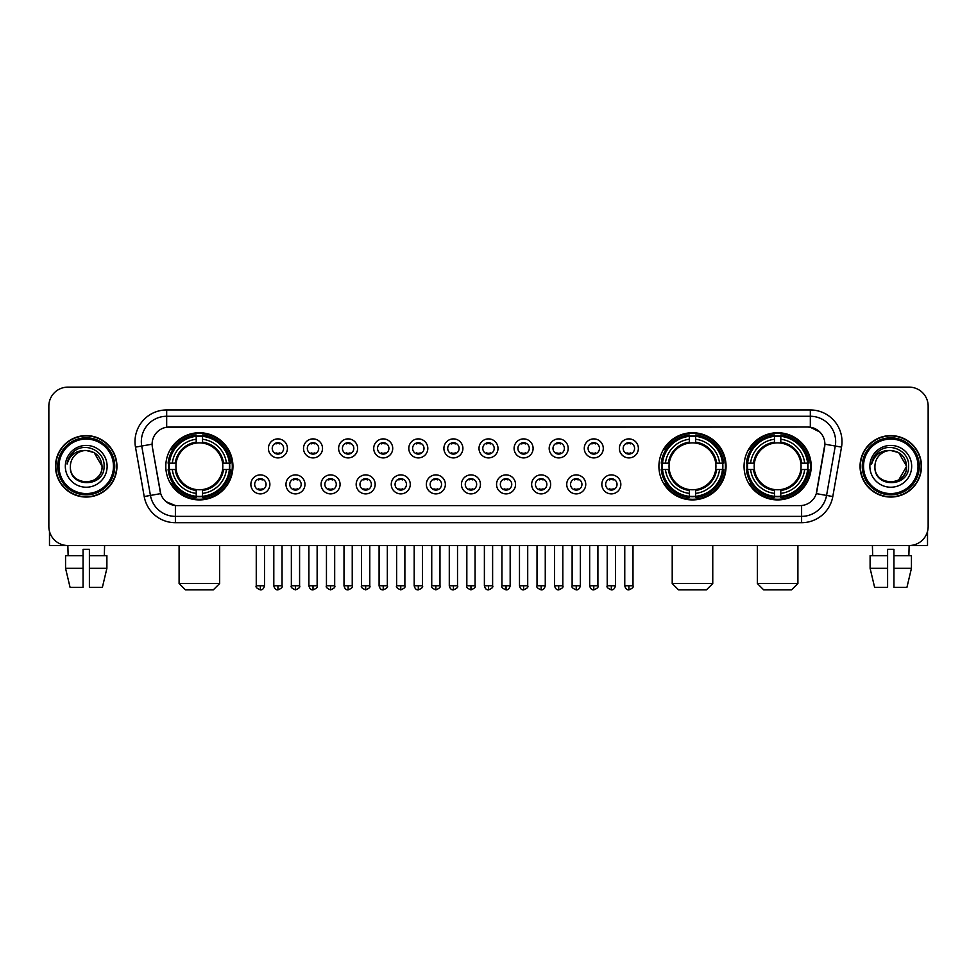 <?xml version="1.0" encoding="UTF-8"?>
<svg xmlns="http://www.w3.org/2000/svg" width="977" height="977" viewBox="0 0 977 977"><rect width="100%" height="100%" fill="white"/><g stroke="black" fill="none" stroke-linecap="round" stroke-linejoin="round"><path stroke-width="1.47" d="M658.913 466.322A33.572 33.572 0 0 0 692.485 499.906A33.572 33.572 0 0 0 726.058 466.322A33.572 33.572 0 0 0 692.485 432.75A33.572 33.572 0 0 0 658.913 466.322M744.059 466.322A33.572 33.572 0 0 0 777.631 499.906A33.572 33.572 0 0 0 811.203 466.322A33.572 33.572 0 0 0 777.631 432.75A33.572 33.572 0 0 0 744.059 466.322M165.797 466.322A33.572 33.572 0 0 0 199.369 499.906A33.572 33.572 0 0 0 232.941 466.322A33.572 33.572 0 0 0 199.369 432.75A33.572 33.572 0 0 0 165.797 466.322M269.884 484.384A9.501 9.501 0 0 1 260.37 493.886A9.501 9.501 0 0 1 250.869 484.384A9.501 9.501 0 0 1 260.37 474.883A9.501 9.501 0 0 1 269.884 484.384M254.679 484.384A5.703 5.703 0 0 0 260.37 490.088A5.703 5.703 0 0 0 266.074 484.384A5.703 5.703 0 0 0 260.37 478.681A5.703 5.703 0 0 0 254.679 484.384M304.971 484.384A9.501 9.501 0 0 1 295.469 493.886A9.501 9.501 0 0 1 285.968 484.384A9.501 9.501 0 0 1 295.469 474.883A9.501 9.501 0 0 1 304.971 484.384M289.766 484.384A5.703 5.703 0 0 0 295.469 490.088A5.703 5.703 0 0 0 301.172 484.384A5.703 5.703 0 0 0 295.469 478.681A5.703 5.703 0 0 0 289.766 484.384M340.069 484.384A9.501 9.501 0 0 1 330.568 493.886A9.501 9.501 0 0 1 321.067 484.384A9.501 9.501 0 0 1 330.568 474.883A9.501 9.501 0 0 1 340.069 484.384M324.865 484.384A5.703 5.703 0 0 0 330.568 490.088A5.703 5.703 0 0 0 336.271 484.384A5.703 5.703 0 0 0 330.568 478.681A5.703 5.703 0 0 0 324.865 484.384M375.168 484.384A9.501 9.501 0 0 1 365.667 493.886A9.501 9.501 0 0 1 356.165 484.384A9.501 9.501 0 0 1 365.667 474.883A9.501 9.501 0 0 1 375.168 484.384M359.963 484.384A5.703 5.703 0 0 0 365.667 490.088A5.703 5.703 0 0 0 371.37 484.384A5.703 5.703 0 0 0 365.667 478.681A5.703 5.703 0 0 0 359.963 484.384M410.267 484.384A9.501 9.501 0 0 1 400.765 493.886A9.501 9.501 0 0 1 391.252 484.384A9.501 9.501 0 0 1 400.765 474.883A9.501 9.501 0 0 1 410.267 484.384M395.062 484.384A5.703 5.703 0 0 0 400.765 490.088A5.703 5.703 0 0 0 406.456 484.384A5.703 5.703 0 0 0 400.765 478.681A5.703 5.703 0 0 0 395.062 484.384M445.353 484.384A9.501 9.501 0 0 1 435.852 493.886A9.501 9.501 0 0 1 426.351 484.384A9.501 9.501 0 0 1 435.852 474.883A9.501 9.501 0 0 1 445.353 484.384M430.149 484.384A5.703 5.703 0 0 0 435.852 490.088A5.703 5.703 0 0 0 441.555 484.384A5.703 5.703 0 0 0 435.852 478.681A5.703 5.703 0 0 0 430.149 484.384M480.452 484.384A9.501 9.501 0 0 1 470.951 493.886A9.501 9.501 0 0 1 461.449 484.384A9.501 9.501 0 0 1 470.951 474.883A9.501 9.501 0 0 1 480.452 484.384M465.247 484.384A5.703 5.703 0 0 0 470.951 490.088A5.703 5.703 0 0 0 476.654 484.384A5.703 5.703 0 0 0 470.951 478.681A5.703 5.703 0 0 0 465.247 484.384M515.551 484.384A9.501 9.501 0 0 1 506.049 493.886A9.501 9.501 0 0 1 496.548 484.384A9.501 9.501 0 0 1 506.049 474.883A9.501 9.501 0 0 1 515.551 484.384M500.346 484.384A5.703 5.703 0 0 0 506.049 490.088A5.703 5.703 0 0 0 511.753 484.384A5.703 5.703 0 0 0 506.049 478.681A5.703 5.703 0 0 0 500.346 484.384M550.649 484.384A9.501 9.501 0 0 1 541.148 493.886A9.501 9.501 0 0 1 531.647 484.384A9.501 9.501 0 0 1 541.148 474.883A9.501 9.501 0 0 1 550.649 484.384M535.445 484.384A5.703 5.703 0 0 0 541.148 490.088A5.703 5.703 0 0 0 546.851 484.384A5.703 5.703 0 0 0 541.148 478.681A5.703 5.703 0 0 0 535.445 484.384M585.748 484.384A9.501 9.501 0 0 1 576.235 493.886A9.501 9.501 0 0 1 566.733 484.384A9.501 9.501 0 0 1 576.235 474.883A9.501 9.501 0 0 1 585.748 484.384M570.544 484.384A5.703 5.703 0 0 0 576.235 490.088A5.703 5.703 0 0 0 581.938 484.384A5.703 5.703 0 0 0 576.235 478.681A5.703 5.703 0 0 0 570.544 484.384M620.835 484.384A9.501 9.501 0 0 1 611.333 493.886A9.501 9.501 0 0 1 601.832 484.384A9.501 9.501 0 0 1 611.333 474.883A9.501 9.501 0 0 1 620.835 484.384M605.63 484.384A5.703 5.703 0 0 0 611.333 490.088A5.703 5.703 0 0 0 617.037 484.384A5.703 5.703 0 0 0 611.333 478.681A5.703 5.703 0 0 0 605.63 484.384M287.421 448.394A9.501 9.501 0 0 1 277.92 457.908A9.501 9.501 0 0 1 268.419 448.394A9.501 9.501 0 0 1 277.92 438.893A9.501 9.501 0 0 1 287.421 448.394M272.217 448.394A5.703 5.703 0 0 0 277.92 454.097A5.703 5.703 0 0 0 283.623 448.394A5.703 5.703 0 0 0 277.92 442.703A5.703 5.703 0 0 0 272.217 448.394M322.52 448.394A9.501 9.501 0 0 1 313.019 457.908A9.501 9.501 0 0 1 303.517 448.394A9.501 9.501 0 0 1 313.019 438.893A9.501 9.501 0 0 1 322.52 448.394M307.315 448.394A5.703 5.703 0 0 0 313.019 454.097A5.703 5.703 0 0 0 318.722 448.394A5.703 5.703 0 0 0 313.019 442.703A5.703 5.703 0 0 0 307.315 448.394M357.619 448.394A9.501 9.501 0 0 1 348.117 457.908A9.501 9.501 0 0 1 338.616 448.394A9.501 9.501 0 0 1 348.117 438.893A9.501 9.501 0 0 1 357.619 448.394M342.414 448.394A5.703 5.703 0 0 0 348.117 454.097A5.703 5.703 0 0 0 353.821 448.394A5.703 5.703 0 0 0 348.117 442.703A5.703 5.703 0 0 0 342.414 448.394M392.717 448.394A9.501 9.501 0 0 1 383.216 457.908A9.501 9.501 0 0 1 373.715 448.394A9.501 9.501 0 0 1 383.216 438.893A9.501 9.501 0 0 1 392.717 448.394M377.513 448.394A5.703 5.703 0 0 0 383.216 454.097A5.703 5.703 0 0 0 388.919 448.394A5.703 5.703 0 0 0 383.216 442.703A5.703 5.703 0 0 0 377.513 448.394M427.816 448.394A9.501 9.501 0 0 1 418.303 457.908A9.501 9.501 0 0 1 408.801 448.394A9.501 9.501 0 0 1 418.303 438.893A9.501 9.501 0 0 1 427.816 448.394M412.612 448.394A5.703 5.703 0 0 0 418.303 454.097A5.703 5.703 0 0 0 424.006 448.394A5.703 5.703 0 0 0 418.303 442.703A5.703 5.703 0 0 0 412.612 448.394M462.903 448.394A9.501 9.501 0 0 1 453.401 457.908A9.501 9.501 0 0 1 443.9 448.394A9.501 9.501 0 0 1 453.401 438.893A9.501 9.501 0 0 1 462.903 448.394M447.698 448.394A5.703 5.703 0 0 0 453.401 454.097A5.703 5.703 0 0 0 459.105 448.394A5.703 5.703 0 0 0 453.401 442.703A5.703 5.703 0 0 0 447.698 448.394M498.001 448.394A9.501 9.501 0 0 1 488.5 457.908A9.501 9.501 0 0 1 478.999 448.394A9.501 9.501 0 0 1 488.5 438.893A9.501 9.501 0 0 1 498.001 448.394M482.797 448.394A5.703 5.703 0 0 0 488.5 454.097A5.703 5.703 0 0 0 494.203 448.394A5.703 5.703 0 0 0 488.5 442.703A5.703 5.703 0 0 0 482.797 448.394M533.1 448.394A9.501 9.501 0 0 1 523.599 457.908A9.501 9.501 0 0 1 514.097 448.394A9.501 9.501 0 0 1 523.599 438.893A9.501 9.501 0 0 1 533.1 448.394M517.895 448.394A5.703 5.703 0 0 0 523.599 454.097A5.703 5.703 0 0 0 529.302 448.394A5.703 5.703 0 0 0 523.599 442.703A5.703 5.703 0 0 0 517.895 448.394M568.199 448.394A9.501 9.501 0 0 1 558.697 457.908A9.501 9.501 0 0 1 549.184 448.394A9.501 9.501 0 0 1 558.697 438.893A9.501 9.501 0 0 1 568.199 448.394M552.994 448.394A5.703 5.703 0 0 0 558.697 454.097A5.703 5.703 0 0 0 564.388 448.394A5.703 5.703 0 0 0 558.697 442.703A5.703 5.703 0 0 0 552.994 448.394M603.285 448.394A9.501 9.501 0 0 1 593.784 457.908A9.501 9.501 0 0 1 584.283 448.394A9.501 9.501 0 0 1 593.784 438.893A9.501 9.501 0 0 1 603.285 448.394M588.081 448.394A5.703 5.703 0 0 0 593.784 454.097A5.703 5.703 0 0 0 599.487 448.394A5.703 5.703 0 0 0 593.784 442.703A5.703 5.703 0 0 0 588.081 448.394M638.384 448.394A9.501 9.501 0 0 1 628.883 457.908A9.501 9.501 0 0 1 619.381 448.394A9.501 9.501 0 0 1 628.883 438.893A9.501 9.501 0 0 1 638.384 448.394M623.179 448.394A5.703 5.703 0 0 0 628.883 454.097A5.703 5.703 0 0 0 634.586 448.394A5.703 5.703 0 0 0 628.883 442.703A5.703 5.703 0 0 0 623.179 448.394M144.205 496.536L135.485 447.124A31.679 31.679 0 0 1 166.676 409.949L810.324 409.949A31.679 31.679 0 0 1 841.515 447.124L832.795 496.536A31.679 31.679 0 0 1 801.604 522.707L175.396 522.707A31.679 31.679 0 0 1 144.205 496.536L150.434 495.437L141.726 446.025A25.341 25.341 0 0 1 166.676 416.275L810.324 416.275A25.341 25.341 0 0 1 835.274 446.025L826.566 495.437A25.341 25.341 0 0 1 801.604 516.369L175.396 516.369A25.341 25.341 0 0 1 150.434 495.437L160.716 493.617L152.375 447.124A17.11 17.11 0 0 1 169.216 427.047L807.784 427.047A17.11 17.11 0 0 1 824.625 447.124L816.809 491.468A17.11 17.11 0 0 1 799.968 505.61L177.032 505.61A17.11 17.11 0 0 1 160.191 491.468L152.375 447.124L152.302 441.616M168.813 469.497A30.727 30.727 0 0 1 168.813 463.159M747.063 469.497A30.727 30.727 0 0 1 747.063 463.159M661.93 469.497A30.727 30.727 0 0 1 661.93 463.159M55.506 466.322A30.727 30.727 0 0 0 86.232 497.049A30.727 30.727 0 0 0 116.947 466.322A30.727 30.727 0 0 0 86.232 435.608A30.727 30.727 0 0 0 55.506 466.322M860.053 466.322A30.727 30.727 0 0 0 890.768 497.049A30.727 30.727 0 0 0 921.494 466.322A30.727 30.727 0 0 0 890.768 435.608A30.727 30.727 0 0 0 860.053 466.322M166.676 409.949L166.676 427.242L807.784 427.047L810.324 427.242L819.874 432.054M799.968 505.61L177.032 505.61M175.396 522.707L175.396 505.524L166.261 501.787M841.515 447.124L824.893 444.193L816.283 493.617L832.795 496.536M928.15 406.139A19.003 19.003 0 0 0 909.147 387.136L67.853 387.136A19.003 19.003 0 0 0 48.85 406.139L48.85 526.505A19.003 19.003 0 0 0 67.853 545.52L909.147 545.52A19.003 19.003 0 0 0 928.15 526.505L928.15 406.139L928.15 526.505M48.85 406.139L48.85 526.505M909.147 387.136L67.853 387.136M68.134 555.657L67.853 545.52L909.147 545.52L908.866 555.657M49.485 531.378L49.485 545.52L122.968 545.52M65.557 555.657L65.557 568.321L70.063 587.324L65.557 568.321L65.557 555.657L83.057 555.657L83.057 549.318L89.395 549.318L89.395 555.657L106.896 555.657L106.896 568.321L102.39 587.324L106.896 568.321L89.395 568.321L89.395 555.657L89.395 587.324L102.39 587.324M104.6 545.52L104.319 555.657M83.057 555.657L83.057 587.324L70.063 587.324M65.557 568.321L83.057 568.321M113.466 466.322A27.246 27.246 0 0 0 86.232 439.088A27.246 27.246 0 0 0 58.986 466.322A27.246 27.246 0 0 0 86.232 493.568A27.246 27.246 0 0 0 113.466 466.322M114.736 466.322A28.504 28.504 0 0 0 86.232 437.818A28.504 28.504 0 0 0 57.716 466.322A28.504 28.504 0 0 0 86.232 494.838A28.504 28.504 0 0 0 114.736 466.322M116.629 466.322A30.409 30.409 0 0 0 86.232 435.925A30.409 30.409 0 0 0 55.823 466.322A30.409 30.409 0 0 0 86.232 496.731A30.409 30.409 0 0 0 116.629 466.322M102.06 466.322C101.119 456.711 95.844 451.423 86.232 450.495L94.146 452.607L102.06 466.322L94.146 452.607L86.232 450.495L94.146 452.607L102.06 466.322L94.146 452.607L86.232 450.495L94.146 452.607L102.06 466.322C103.037 486.754 69.416 486.754 70.393 466.322C68.976 488.305 104.808 487.816 104.063 466.322C105.235 451.24 85.475 441.653 74.081 451.374C70.112 454.696 67.779 458.909 67.095 464.026C70.088 454.586 76.462 450.079 86.232 450.495L94.146 452.607L102.06 466.322C103.037 486.754 69.416 486.754 70.393 466.322C69.416 486.754 103.037 486.754 102.06 466.322C103.037 486.754 69.416 486.754 70.393 466.322C69.416 486.754 103.037 486.754 102.06 466.322C103.037 486.754 69.416 486.754 70.393 466.322C69.416 486.754 103.037 486.754 102.06 466.322C103.037 486.754 69.416 486.754 70.393 466.322C69.416 486.754 103.037 486.754 102.06 466.322C103.037 486.754 69.416 486.754 70.393 466.322C69.416 486.754 103.037 486.754 102.06 466.322C103.037 486.754 69.416 486.754 70.393 466.322C69.416 486.754 103.037 486.754 102.06 466.322C103.037 486.754 69.416 486.754 70.393 466.322A15.84 15.84 0 0 1 86.232 450.495L94.146 452.607L102.06 466.322C102.695 478.62 86.892 486.79 77.244 479.377M65.325 466.322A20.908 20.908 0 0 0 86.232 487.23A20.908 20.908 0 0 0 107.128 466.322A20.908 20.908 0 0 0 86.232 445.427A20.908 20.908 0 0 0 65.325 466.322M74.081 451.374L69.404 456.931M69.123 457.468L69.538 456.699L69.123 457.468M213.304 589.864L185.435 589.864L179.096 583.525L219.642 583.525L213.304 589.864M202.532 496.316L202.532 497.586A31.423 31.423 0 0 0 230.633 469.497L229.363 469.497A30.153 30.153 0 0 1 202.532 496.316L202.532 493.385A27.246 27.246 0 0 0 226.42 469.497L222.597 469.497A23.436 23.436 0 0 0 202.532 443.106L202.532 436.34A30.153 30.153 0 0 1 229.363 463.159L230.633 463.159A31.423 31.423 0 0 0 202.532 435.07L202.532 436.34M169.387 469.497L168.105 469.497A31.423 31.423 0 0 0 196.206 497.586L196.206 496.316A30.153 30.153 0 0 1 169.387 469.497L172.318 469.497A27.246 27.246 0 0 0 196.206 493.385L196.206 489.55A23.436 23.436 0 0 0 222.597 469.497L223.525 469.497A24.364 24.364 0 0 1 202.532 490.491L202.532 493.385M196.206 436.34L196.206 435.07A31.423 31.423 0 0 0 168.105 463.159L169.387 463.159A30.153 30.153 0 0 1 196.206 436.34L196.206 439.271A27.246 27.246 0 0 0 172.318 463.159L176.141 463.159A23.436 23.436 0 0 0 196.206 489.55L196.206 490.491A24.364 24.364 0 0 1 175.213 469.497L172.318 469.497M169.448 469.497A30.092 30.092 0 0 1 169.448 463.159M202.532 436.401A30.092 30.092 0 0 0 196.206 436.401M229.29 463.159A30.092 30.092 0 0 1 229.29 469.497M229.363 463.159L226.42 463.159A27.246 27.246 0 0 0 202.532 439.271M226.42 469.497L229.363 469.497M196.206 493.385L196.206 496.316M222.597 463.159L226.42 463.159M202.532 489.587L202.532 490.491M196.206 489.55A23.436 23.436 0 0 1 176.141 469.497L175.213 469.497M202.532 496.255A30.092 30.092 0 0 1 196.206 496.255M172.318 463.159L169.387 463.159M196.206 443.057L196.206 439.271M202.532 443.106A23.436 23.436 0 0 0 176.141 463.159L175.213 463.159A24.364 24.364 0 0 1 196.206 442.166M202.532 443.07L202.532 442.166A24.364 24.364 0 0 1 223.525 463.159M173.014 449.225L171.219 449.225A32.937 32.937 0 0 1 232.306 466.322A32.937 32.937 0 0 1 171.219 483.432L173.014 483.432M706.42 589.864L678.551 589.864L672.213 583.525L712.758 583.525L706.42 589.864M695.661 496.316L695.661 497.586A31.423 31.423 0 0 0 723.749 469.497L722.479 469.497A30.153 30.153 0 0 1 695.661 496.316L695.661 493.385A27.246 27.246 0 0 0 719.548 469.497L715.714 469.497A23.436 23.436 0 0 0 695.661 443.106L695.661 436.34A30.153 30.153 0 0 1 722.479 463.159L723.749 463.159A31.423 31.423 0 0 0 695.661 435.07L695.661 436.34M662.504 469.497L661.221 469.497A31.423 31.423 0 0 0 689.322 497.586L689.322 496.316A30.153 30.153 0 0 1 662.504 469.497L665.435 469.497A27.246 27.246 0 0 0 689.322 493.385L689.322 489.55A23.436 23.436 0 0 0 715.714 469.497L716.654 469.497A24.364 24.364 0 0 1 695.661 490.491L695.661 493.385M689.322 436.34L689.322 435.07A31.423 31.423 0 0 0 661.221 463.159L662.504 463.159A30.153 30.153 0 0 1 689.322 436.34L689.322 439.271A27.246 27.246 0 0 0 665.435 463.159L669.257 463.159A23.436 23.436 0 0 0 689.322 489.55L689.322 490.491A24.364 24.364 0 0 1 668.329 469.497L665.435 469.497M662.565 469.497A30.092 30.092 0 0 1 662.565 463.159M695.661 436.401A30.092 30.092 0 0 0 689.322 436.401M722.406 463.159A30.092 30.092 0 0 1 722.406 469.497M722.479 463.159L719.548 463.159A27.246 27.246 0 0 0 695.661 439.271M719.548 469.497L722.479 469.497M689.322 493.385L689.322 496.316M715.714 463.159L719.548 463.159M695.661 489.587L695.661 490.491M689.322 489.55A23.436 23.436 0 0 1 669.257 469.497L668.329 469.497M695.661 496.255A30.092 30.092 0 0 1 689.322 496.255M665.435 463.159L662.504 463.159M689.322 443.057L689.322 439.271M695.661 443.106A23.436 23.436 0 0 0 669.257 463.159L668.329 463.159A24.364 24.364 0 0 1 689.322 442.166M695.661 443.07L695.661 442.166A24.364 24.364 0 0 1 716.654 463.159M666.131 449.225L664.336 449.225A32.937 32.937 0 0 1 725.435 466.322A32.937 32.937 0 0 1 664.336 483.432L666.131 483.432M791.565 589.864L763.696 589.864L757.358 583.525L797.904 583.525L791.565 589.864M780.794 496.316L780.794 497.586A31.423 31.423 0 0 0 808.895 469.497L807.613 469.497A30.153 30.153 0 0 1 780.794 496.316L780.794 493.385A27.246 27.246 0 0 0 804.682 469.497L800.859 469.497A23.436 23.436 0 0 0 780.794 443.106L780.794 436.34A30.153 30.153 0 0 1 807.613 463.159L808.895 463.159A31.423 31.423 0 0 0 780.794 435.07L780.794 436.34M747.637 469.497L746.367 469.497A31.423 31.423 0 0 0 774.468 497.586L774.468 496.316A30.153 30.153 0 0 1 747.637 469.497L750.58 469.497A27.246 27.246 0 0 0 774.468 493.385L774.468 489.55A23.436 23.436 0 0 0 800.859 469.497L801.787 469.497A24.364 24.364 0 0 1 780.794 490.491L780.794 493.385M774.468 436.34L774.468 435.07A31.423 31.423 0 0 0 746.367 463.159L747.637 463.159A30.153 30.153 0 0 1 774.468 436.34L774.468 439.271A27.246 27.246 0 0 0 750.58 463.159L754.403 463.159A23.436 23.436 0 0 0 774.468 489.55L774.468 490.491A24.364 24.364 0 0 1 753.475 469.497L750.58 469.497M747.71 469.497A30.092 30.092 0 0 1 747.71 463.159M780.794 436.401A30.092 30.092 0 0 0 774.468 436.401M807.552 463.159A30.092 30.092 0 0 1 807.552 469.497M807.613 463.159L804.682 463.159A27.246 27.246 0 0 0 780.794 439.271M804.682 469.497L807.613 469.497M774.468 493.385L774.468 496.316M800.859 463.159L804.682 463.159M780.794 489.587L780.794 490.491M774.468 489.55A23.436 23.436 0 0 1 754.403 469.497L753.475 469.497M780.794 496.255A30.092 30.092 0 0 1 774.468 496.255M750.58 463.159L747.637 463.159M774.468 443.057L774.468 439.271M780.794 443.106A23.436 23.436 0 0 0 754.403 463.159L753.475 463.159A24.364 24.364 0 0 1 774.468 442.166M780.794 443.07L780.794 442.166A24.364 24.364 0 0 1 801.787 463.159M751.276 449.225L749.481 449.225A32.937 32.937 0 0 1 810.568 466.322A32.937 32.937 0 0 1 749.481 483.432L751.276 483.432M276.027 453.78L276.027 452.876A4.861 4.861 0 0 0 279.825 452.876L279.825 453.78M279.825 443.021L279.825 443.924A4.861 4.861 0 0 0 276.027 443.924L276.027 443.021M311.126 453.78L311.126 452.876A4.861 4.861 0 0 0 314.924 452.876L314.924 453.78M314.924 443.021L314.924 443.924A4.861 4.861 0 0 0 311.126 443.924L311.126 443.021M346.212 453.78L346.212 452.876A4.861 4.861 0 0 0 350.022 452.876L350.022 453.78M350.022 443.021L350.022 443.924A4.861 4.861 0 0 0 346.212 443.924L346.212 443.021M381.311 453.78L381.311 452.876A4.861 4.861 0 0 0 385.109 452.876L385.109 453.78M385.109 443.021L385.109 443.924A4.861 4.861 0 0 0 381.311 443.924L381.311 443.021M416.41 453.78L416.41 452.876A4.861 4.861 0 0 0 420.208 452.876L420.208 453.78M420.208 443.021L420.208 443.924A4.861 4.861 0 0 0 416.41 443.924L416.41 443.021M451.508 453.78L451.508 452.876A4.861 4.861 0 0 0 455.306 452.876L455.306 453.78M455.306 443.021L455.306 443.924A4.861 4.861 0 0 0 451.508 443.924L451.508 443.021M486.595 453.78L486.595 452.876A4.861 4.861 0 0 0 490.405 452.876L490.405 453.78M490.405 443.021L490.405 443.924A4.861 4.861 0 0 0 486.595 443.924L486.595 443.021M521.694 453.78L521.694 452.876A4.861 4.861 0 0 0 525.492 452.876L525.492 453.78M525.492 443.021L525.492 443.924A4.861 4.861 0 0 0 521.694 443.924L521.694 443.021M556.792 453.78L556.792 452.876A4.861 4.861 0 0 0 560.59 452.876L560.59 453.78M560.59 443.021L560.59 443.924A4.861 4.861 0 0 0 556.792 443.924L556.792 443.021M591.891 453.78L591.891 452.876A4.861 4.861 0 0 0 595.689 452.876L595.689 453.78M595.689 443.021L595.689 443.924A4.861 4.861 0 0 0 591.891 443.924L591.891 443.021M626.978 453.78L626.978 452.876A4.861 4.861 0 0 0 630.788 452.876L630.788 453.78M630.788 443.021L630.788 443.924A4.861 4.861 0 0 0 626.978 443.924L626.978 443.021M258.478 489.758L258.478 488.854A4.861 4.861 0 0 0 262.276 488.854L262.276 489.758M262.276 479.011L262.276 479.915A4.861 4.861 0 0 0 258.478 479.915L258.478 479.011M293.576 489.758L293.576 488.854A4.861 4.861 0 0 0 297.374 488.854L297.374 489.758M297.374 479.011L297.374 479.915A4.861 4.861 0 0 0 293.576 479.915L293.576 479.011M328.663 489.758L328.663 488.854A4.861 4.861 0 0 0 332.473 488.854L332.473 489.758M332.473 479.011L332.473 479.915A4.861 4.861 0 0 0 328.663 479.915L328.663 479.011M363.762 489.758L363.762 488.854A4.861 4.861 0 0 0 367.56 488.854L367.56 489.758M367.56 479.011L367.56 479.915A4.861 4.861 0 0 0 363.762 479.915L363.762 479.011M398.86 489.758L398.86 488.854A4.861 4.861 0 0 0 402.658 488.854L402.658 489.758M402.658 479.011L402.658 479.915A4.861 4.861 0 0 0 398.86 479.915L398.86 479.011M433.959 489.758L433.959 488.854A4.861 4.861 0 0 0 437.757 488.854L437.757 489.758M437.757 479.011L437.757 479.915A4.861 4.861 0 0 0 433.959 479.915L433.959 479.011M469.045 489.758L469.045 488.854A4.861 4.861 0 0 0 472.856 488.854L472.856 489.758M472.856 479.011L472.856 479.915A4.861 4.861 0 0 0 469.045 479.915L469.045 479.011M504.144 489.758L504.144 488.854A4.861 4.861 0 0 0 507.955 488.854L507.955 489.758M507.955 479.011L507.955 479.915A4.861 4.861 0 0 0 504.144 479.915L504.144 479.011M539.243 489.758L539.243 488.854A4.861 4.861 0 0 0 543.041 488.854L543.041 489.758M543.041 479.011L543.041 479.915A4.861 4.861 0 0 0 539.243 479.915L539.243 479.011M574.342 489.758L574.342 488.854A4.861 4.861 0 0 0 578.14 488.854L578.14 489.758M578.14 479.011L578.14 479.915A4.861 4.861 0 0 0 574.342 479.915L574.342 479.011M609.44 489.758L609.44 488.854A4.861 4.861 0 0 0 613.238 488.854L613.238 489.758M613.238 479.011L613.238 479.915A4.861 4.861 0 0 0 609.44 479.915L609.44 479.011M927.515 531.378L927.515 545.52L854.032 545.52M887.604 555.657L887.604 568.321L870.104 568.321L874.61 587.324L870.104 568.321L870.104 555.657L887.604 555.657L887.604 549.318L893.943 549.318L893.943 555.657L911.443 555.657L911.443 568.321L906.937 587.324L911.443 568.321L893.943 568.321L893.943 555.657M887.604 568.321L887.604 587.324L874.61 587.324M906.937 587.324L893.943 587.324L893.943 568.321M872.4 545.52L872.681 555.657M918.014 466.322A27.246 27.246 0 0 0 890.768 439.088A27.246 27.246 0 0 0 863.534 466.322A27.246 27.246 0 0 0 890.768 493.568A27.246 27.246 0 0 0 918.014 466.322M919.284 466.322A28.504 28.504 0 0 0 890.768 437.818A28.504 28.504 0 0 0 862.264 466.322A28.504 28.504 0 0 0 890.768 494.838A28.504 28.504 0 0 0 919.284 466.322M921.177 466.322A30.409 30.409 0 0 0 890.768 435.925A30.409 30.409 0 0 0 860.371 466.322A30.409 30.409 0 0 0 890.768 496.731A30.409 30.409 0 0 0 921.177 466.322M905.679 460.961L906.607 466.322L898.693 452.607L890.768 450.495L898.693 452.607L906.607 466.322L898.693 452.607L890.768 450.495L898.693 452.607L906.607 466.322L898.693 452.607L890.768 450.495L898.693 452.607L906.607 466.322C907.584 486.754 873.963 486.754 874.94 466.322C873.523 488.305 909.355 487.816 908.61 466.322C909.782 451.24 890.023 441.653 878.628 451.374C874.659 454.696 872.327 458.909 871.643 464.026C874.635 454.586 881.01 450.079 890.768 450.495L898.693 452.607L906.607 466.322C907.584 486.754 873.963 486.754 874.94 466.322C873.963 486.754 907.584 486.754 906.607 466.322L898.693 480.049L906.607 466.322C907.584 486.754 873.963 486.754 874.94 466.322C873.963 486.754 907.584 486.754 906.607 466.322C907.584 486.754 873.963 486.754 874.94 466.322C873.963 486.754 907.584 486.754 906.607 466.322C907.584 486.754 873.963 486.754 874.94 466.322C873.963 486.754 907.584 486.754 906.607 466.322C907.584 486.754 873.963 486.754 874.94 466.322C873.963 486.754 907.584 486.754 906.607 466.322C907.584 486.754 873.963 486.754 874.94 466.322A15.84 15.84 0 0 1 890.768 450.495L898.693 452.607L906.607 466.322C907.242 478.62 891.439 486.79 881.791 479.377M890.768 450.495C900.391 451.423 905.667 456.711 906.607 466.322M869.872 466.322A20.908 20.908 0 0 0 890.768 487.23A20.908 20.908 0 0 0 911.675 466.322A20.908 20.908 0 0 0 890.768 445.427A20.908 20.908 0 0 0 869.872 466.322M878.628 451.374L873.951 456.931M873.67 457.468L874.085 456.699M810.324 409.949L810.324 427.242M135.485 447.124L141.726 446.025A25.341 25.341 0 0 1 141.335 441.616M141.726 446.025L152.107 444.193M801.604 505.524L801.604 522.707M202.532 489.55A23.436 23.436 0 0 0 222.597 469.497M196.206 496.536A30.372 30.372 0 0 0 202.532 496.536M229.583 469.497A30.372 30.372 0 0 0 229.583 463.159M202.532 436.121A30.372 30.372 0 0 0 196.206 436.121M695.661 489.55A23.436 23.436 0 0 0 715.714 469.497M689.322 496.536A30.372 30.372 0 0 0 695.661 496.536M722.699 469.497A30.372 30.372 0 0 0 722.699 463.159M695.661 436.121A30.372 30.372 0 0 0 689.322 436.121M780.794 489.55A23.436 23.436 0 0 0 800.859 469.497M774.468 496.536A30.372 30.372 0 0 0 780.794 496.536M807.845 469.497A30.372 30.372 0 0 0 807.845 463.159M780.794 436.121A30.372 30.372 0 0 0 774.468 436.121M277.92 585.748L273.804 585.748C274.525 588.679 275.893 590.047 277.92 589.864L277.92 585.748L282.048 585.748L282.048 545.52M313.019 585.748L308.903 585.748C309.624 588.679 310.991 590.047 313.019 589.864L313.019 585.748L317.134 585.748L317.134 545.52M348.117 585.748L344.002 585.748C344.722 588.679 346.09 590.047 348.117 589.864L348.117 585.748L352.233 585.748L352.233 545.52M383.216 585.748L379.088 585.748C379.809 588.679 381.189 590.047 383.216 589.864L383.216 585.748L387.332 585.748L387.332 545.52M418.303 585.748L414.187 585.748C414.907 588.679 416.287 590.047 418.303 589.864L418.303 585.748L422.43 585.748L422.43 545.52M453.401 585.748L449.286 585.748C450.006 588.679 451.374 590.047 453.401 589.864L453.401 585.748L457.517 585.748L457.517 545.52M488.5 585.748L484.384 585.748C485.105 588.679 486.473 590.047 488.5 589.864L488.5 585.748L492.616 585.748L492.616 545.52M523.599 585.748L519.483 585.748C520.191 588.679 521.571 590.047 523.599 589.864L523.599 585.748L527.714 585.748L527.714 545.52M558.697 585.748L554.57 585.748C555.29 588.679 556.67 590.047 558.697 589.864L558.697 585.748L562.813 585.748L562.813 545.52M593.784 585.748L589.668 585.748C590.389 588.679 591.757 590.047 593.784 589.864L593.784 585.748L597.912 585.748L597.912 545.52M628.883 585.748L624.767 585.748C625.488 588.679 626.855 590.047 628.883 589.864L628.883 585.748L632.998 585.748L632.998 545.52M260.37 585.748L256.255 585.748C255.424 587.055 256.792 588.435 260.37 589.864L260.37 585.748L264.498 585.748L264.498 545.52M295.469 585.748L291.354 585.748C290.523 587.055 291.891 588.435 295.469 589.864L295.469 585.748L299.585 585.748L299.585 545.52M330.568 585.748L326.452 585.748C325.61 587.055 326.99 588.435 330.568 589.864L330.568 585.748L334.684 585.748L334.684 545.52M365.667 585.748L361.551 585.748C360.708 587.055 362.088 588.435 365.667 589.864L365.667 585.748L369.782 585.748L369.782 545.52M400.765 585.748L396.638 585.748C395.807 587.055 397.175 588.435 400.765 589.864L400.765 585.748L404.881 585.748L404.881 545.52M435.852 585.748L431.736 585.748C430.906 587.055 432.274 588.435 435.852 589.864L435.852 585.748L439.98 585.748L439.98 545.52M470.951 585.748L466.835 585.748C466.005 587.055 467.372 588.435 470.951 589.864L470.951 585.748L475.066 585.748L475.066 545.52M506.049 585.748L501.934 585.748C501.091 587.055 502.471 588.435 506.049 589.864L506.049 585.748L510.165 585.748L510.165 545.52M541.148 585.748L537.02 585.748C536.19 587.055 537.558 588.435 541.148 589.864L541.148 585.748L545.264 585.748L545.264 545.52M576.235 585.748L572.119 585.748C571.289 587.055 572.656 588.435 576.235 589.864L576.235 585.748L580.362 585.748L580.362 545.52M611.333 585.748L607.218 585.748C606.387 587.055 607.755 588.435 611.333 589.864L611.333 585.748L615.449 585.748L615.449 545.52M219.642 545.52L219.642 583.525M179.096 545.52L179.096 583.525M712.758 545.52L712.758 583.525M672.213 545.52L672.213 583.525M797.904 545.52L797.904 583.525M757.358 545.52L757.358 583.525M273.804 585.748L273.804 545.52M282.048 585.748C282.878 587.055 281.51 588.435 277.92 589.864M308.903 585.748L308.903 545.52M317.134 585.748C317.977 587.055 316.597 588.435 313.019 589.864M344.002 585.748L344.002 545.52M352.233 585.748C353.063 587.055 351.696 588.435 348.117 589.864M379.088 585.748L379.088 545.52M387.332 585.748C388.162 587.055 386.794 588.435 383.216 589.864M414.187 585.748L414.187 545.52M422.43 585.748C423.261 587.055 421.893 588.435 418.303 589.864M449.286 585.748L449.286 545.52M457.517 585.748C458.36 587.055 456.98 588.435 453.401 589.864M484.384 585.748L484.384 545.52M492.616 585.748C493.458 587.055 492.078 588.435 488.5 589.864M519.483 585.748L519.483 545.52M527.714 585.748C528.545 587.055 527.177 588.435 523.599 589.864M554.57 585.748L554.57 545.52M562.813 585.748C563.644 587.055 562.276 588.435 558.697 589.864M589.668 585.748L589.668 545.52M597.912 585.748C598.742 587.055 597.374 588.435 593.784 589.864M624.767 585.748L624.767 545.52M632.998 585.748C633.841 587.055 632.461 588.435 628.883 589.864M256.255 585.748L256.255 545.52M264.498 585.748C263.778 588.679 262.398 590.047 260.37 589.864M291.354 585.748L291.354 545.52M299.585 585.748C300.428 587.055 299.047 588.435 295.469 589.864M326.452 585.748L326.452 545.52M334.684 585.748C335.526 587.055 334.146 588.435 330.568 589.864M361.551 585.748L361.551 545.52M369.782 585.748C370.613 587.055 369.245 588.435 365.667 589.864M396.638 585.748L396.638 545.52M404.881 585.748C405.711 587.055 404.344 588.435 400.765 589.864M431.736 585.748L431.736 545.52M439.98 585.748C440.81 587.055 439.442 588.435 435.852 589.864M466.835 585.748L466.835 545.52M475.066 585.748C475.909 587.055 474.529 588.435 470.951 589.864M501.934 585.748L501.934 545.52M510.165 585.748C509.444 588.679 508.077 590.047 506.049 589.864M537.02 585.748L537.02 545.52M545.264 585.748C544.543 588.679 543.175 590.047 541.148 589.864M572.119 585.748L572.119 545.52M580.362 585.748C579.642 588.679 578.262 590.047 576.235 589.864M607.218 585.748L607.218 545.52M615.449 585.748C614.741 588.679 613.361 590.047 611.333 589.864"/></g></svg>
